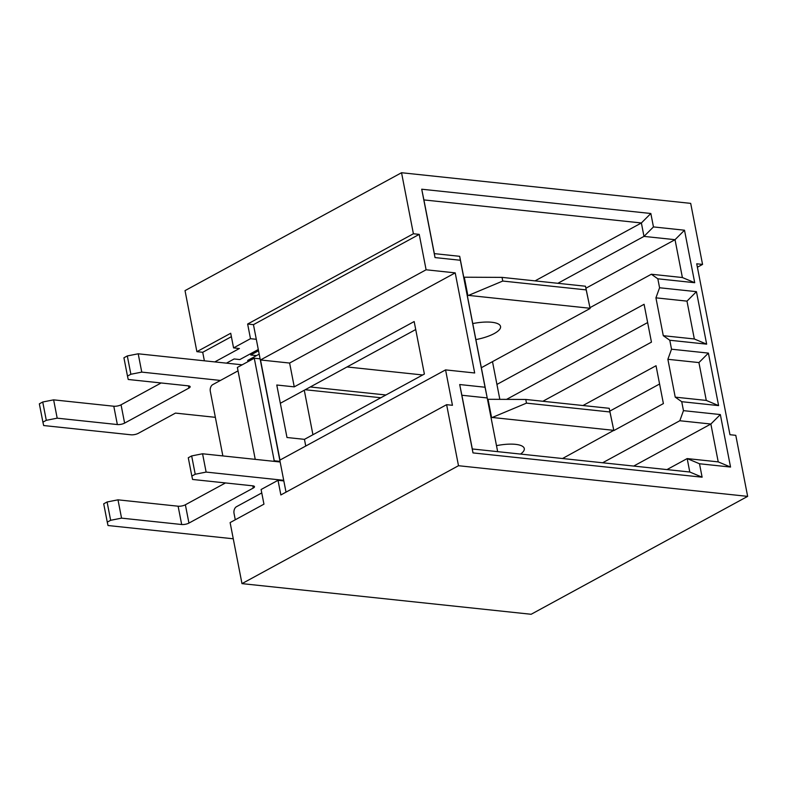 <?xml version="1.0" encoding="UTF-8"?>
<svg xmlns="http://www.w3.org/2000/svg" width="787" height="787" viewBox="0 0 787 787"><rect width="100%" height="100%" fill="white"/><g stroke="black" fill="none" stroke-linecap="round" stroke-linejoin="round"><path stroke-width="1.18" d="M259.189 354.15L247.708 360.407L247.954 361.666M557.855 283.3L643.982 236.395L641.375 222.967L423.898 199.918L434.335 253.63L459.687 256.316L497.659 451.649L689.786 472.013L687.179 458.585L718.226 461.88L710.868 424.026L679.82 420.74L602.635 462.776M415.723 329.537L280.329 403.278M289.616 363.053L455.211 272.873L474.679 372.979L445.57 369.89L279.975 460.07L260.507 359.964L289.616 363.053L294.249 386.86L414.169 321.549L424.38 374.041L304.451 439.353L305.75 446.032M294.249 386.86L276.778 385.01L286.989 437.503L304.451 439.353M589.955 307.668L651.341 274.24L657.834 278.805L659.575 287.757L655.925 297.84L663.284 335.685L669.786 340.25L671.527 349.202L667.878 359.295L675.226 397.14L681.729 401.695L683.47 410.647L679.82 420.74M492.495 361.646L496.931 384.43L644.091 304.294L651.449 342.138L542.853 401.272M582.97 405.531L656.033 365.739L663.392 403.583L613.85 430.568L609.217 408.305L525.775 399.462L526.483 403.131L609.935 411.975L609.217 408.305M535.032 280.88L641.375 222.967L650.839 213.493L653.456 226.922L684.503 230.217L694.714 282.71L657.834 278.805M235.274 519.784L234.044 513.439A5.234 3.492 96.1 0 1 236.474 506.71L261.766 492.937M278.018 480.306L261.097 489.514L263.95 504.162L230.119 522.588L241.983 583.629L531.146 614.273L747.65 496.371L458.496 465.717L446.623 404.675L280.861 494.954L278.018 480.306L283.832 480.926L256.306 339.305L253.453 324.657L247.639 324.037L413.401 233.759L401.537 172.727L185.024 290.629L196.888 351.671L230.719 333.255L233.572 347.903L250.482 338.685L247.639 324.037M226.44 363.151L234.123 358.961L239.819 359.57L258.293 349.507M633.683 466.071L710.868 424.026L720.341 414.562L730.543 467.055L699.495 463.759L702.112 477.188L472.987 452.909L459.697 384.538L485.048 387.234L460.365 260.261L435.014 257.575L421.724 189.214L650.839 213.493M609.964 411.03L659.585 384.007M651.341 274.24L682.388 277.536L675.03 239.691L643.982 236.395L653.456 226.922M586.02 288.16L675.03 239.691L684.503 230.217M506.71 399.304L647.642 322.562M256.523 355.606L250.758 354.996L250.512 353.747M204.374 360.81L202.712 352.291L196.888 351.671M666.963 469.593L687.179 458.585L699.495 463.759M253.453 324.657L419.225 234.378L426.101 269.784L455.211 272.873M445.57 369.89L452.446 405.295L446.623 404.675M747.65 496.371L735.786 435.329L729.962 434.709L696.731 263.793L702.555 264.412L690.691 203.371L401.537 172.727M419.225 234.378L413.401 233.759M659.575 287.757L696.446 291.662L706.657 344.155L669.786 340.25M671.527 349.202L708.398 353.107L718.6 405.61L681.729 401.695M683.47 410.647L720.341 414.562M260.103 358.842L254.28 358.223L274.22 460.769L273.296 461.271M254.28 358.223L237.369 367.431L255.234 459.352M250.482 338.685L256.306 339.305M214.792 361.912L239.396 348.513L233.572 347.903M222.859 455.929L210.306 391.355A5.234 3.492 96.1 0 1 212.746 384.636L238.028 370.854M274.22 460.769L280.034 461.389M422.678 374.966L347.028 366.949M310.275 386.968L385.915 394.985M496.931 384.43L499.814 399.255M458.496 465.717L241.983 583.629M702.555 264.412L697.4 267.216M258.53 350.756L250.758 354.996M202.712 352.291L231.388 336.679M286.015 492.15L283.832 480.926M260.507 359.964L426.101 269.784M305.199 389.732L380.849 397.75M312.931 434.739L304.284 390.234M675.226 397.14L706.283 400.426L698.925 362.581L667.878 359.295M663.284 335.685L694.331 338.981L686.982 301.136L655.925 297.84M730.543 467.055L718.226 461.88M689.786 472.013L702.112 477.188M708.398 353.107L698.925 362.581M718.6 405.61L706.283 400.426M696.446 291.662L686.982 301.136M706.657 344.155L694.331 338.981M694.714 282.71L682.388 277.536M497.659 451.649L472.308 448.964L461.871 395.251L487.222 397.937L485.048 387.234M421.724 189.214L423.898 199.918M435.014 257.575L434.335 253.63M460.365 260.261L459.687 256.316M459.697 384.538L461.871 395.251M472.987 452.909L472.308 448.964M242.17 364.814L138.207 353.796L141.758 372.113L220.429 380.446M127.307 355.94L123.923 357.79L127.484 376.097L130.868 374.258L127.307 355.94L138.207 353.796M127.484 376.097L128.232 379.482L188.388 385.856A5.234 1.633 -11 0 1 190.149 386.702A5.234 1.633 -11 0 1 188.89 388.109L124.612 423.111A5.234 1.633 -11 0 1 117.352 424.547L57.185 418.172L53.634 399.855L42.734 402L39.35 403.849L42.911 422.157L46.295 420.317L42.734 402M161.148 382.964L121.05 404.803A5.234 1.633 -11 0 1 113.79 406.23L53.634 399.855M42.911 422.157L43.659 425.541L130.986 434.798A5.234 1.633 -11 0 0 138.246 433.362L175.462 413.096L215.353 417.326M585.489 286.232L502.037 277.378L502.755 281.048L586.197 289.891L585.489 286.232L590.112 308.484L481.349 367.716M502.037 277.378L464.291 277.211L467.852 295.528L467.36 295.794M464.291 277.211L463.799 277.477M472.761 323.575A26.178 8.155 -11 0 1 500.552 326.487A26.178 8.155 -11 0 1 475.879 339.591M586.197 289.891L590.112 308.484M590.063 308.268L468.531 295.391L502.755 281.048M467.852 295.528L468.531 295.391M130.868 374.258L141.758 372.113M46.295 420.317L57.185 418.172M283.713 480.306L206.125 472.082L202.564 453.774L191.664 455.919L188.28 457.759L191.841 476.076L195.225 474.236L191.664 455.919M280.162 461.999L202.564 453.774M191.841 476.076L192.589 479.46L252.716 485.825A5.234 1.633 -11 0 1 254.476 486.671A5.234 1.633 -11 0 1 253.217 488.078L188.939 523.089A5.234 1.633 -11 0 1 181.679 524.516L121.552 518.141L117.991 499.834L107.091 501.978L103.707 503.818L107.268 522.135L110.652 520.296L107.091 501.978M225.475 482.943L185.378 504.772A5.234 1.633 -11 0 1 178.118 506.208L117.991 499.834M107.268 522.135L108.016 525.519L233.267 538.79M562.508 458.526L613.801 430.351L492.268 417.474L526.483 403.131M525.775 399.462L488.029 399.294L491.59 417.612L491.098 417.877M488.029 399.294L487.537 399.56M496.499 445.658A26.178 8.155 -11 0 1 524.29 448.57A26.178 8.155 -11 0 1 520.522 454.069M491.59 417.612L492.268 417.474M195.225 474.236L206.125 472.082M110.652 520.296L121.552 518.141M609.935 411.975L613.801 430.351M124.612 423.111L121.05 404.803M188.89 388.109L188.457 385.866M117.352 424.547L113.79 406.23M253.217 488.078L252.784 485.835M188.939 523.089L185.378 504.772M181.679 524.516L178.118 506.208"/></g></svg>

